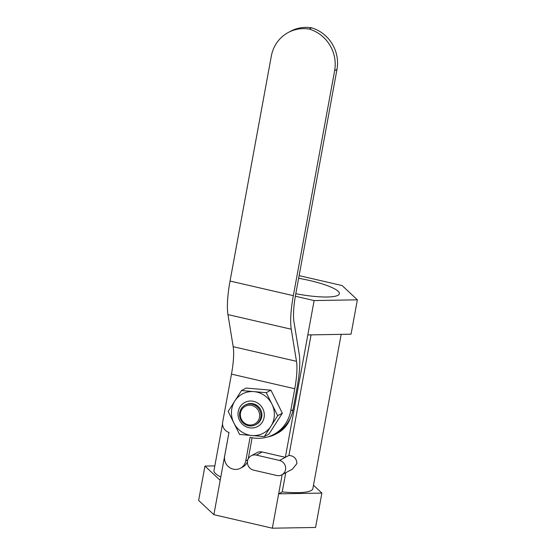 <?xml version="1.0" encoding="UTF-8"?>
<svg xmlns="http://www.w3.org/2000/svg" width="556" height="556" viewBox="0 0 556 556"><rect width="100%" height="100%" fill="white"/><g stroke="black" fill="none" stroke-linecap="round" stroke-linejoin="round"><path stroke-width="0.83" d="M259.492 417.32A10.008 9.556 -118.2 0 0 251.771 405.463A10.008 9.556 -118.2 0 0 240.505 412.934A10.008 9.556 -118.2 0 0 248.226 424.791A10.008 9.556 -118.2 0 0 259.492 417.32M239.74 412.531A11.12 10.62 61.8 0 1 245.036 405.164A11.12 10.62 61.8 0 1 256.545 406.276A11.12 10.62 61.8 0 1 260.84 417.41A11.12 10.62 61.8 0 1 255.538 424.77A11.12 10.62 61.8 0 1 244.035 423.665A11.12 10.62 61.8 0 1 239.74 412.531M230.045 281.044A48.935 11.176 -77 0 0 227.953 314.585L233.186 346.68A40.039 9.139 103 0 1 231.477 374.125L222.678 422.039A8.896 8.493 -118.2 0 0 228.989 432.436L224.673 455.976A11.12 10.62 -118.2 0 0 233.249 469.153A11.12 10.62 -118.2 0 0 240.47 468.215A11.12 10.62 -118.2 0 0 245.766 460.854L250.089 437.308L250.645 437.44A35.584 33.979 -118.2 0 0 273.754 434.451A35.584 33.979 -118.2 0 0 290.712 410.884L294.77 388.748A40.039 9.139 103 0 0 296.48 361.31L291.247 329.215A48.935 11.176 -77 0 1 293.339 295.667L334.629 70.681A35.584 33.979 -118.2 0 0 309.275 29.079A35.584 33.979 -118.2 0 0 288.293 32.484A35.584 33.979 -118.2 0 0 271.335 56.059L230.045 281.044L293.339 295.667M274.011 418.439A22.24 21.232 61.8 0 1 271.001 426.132A22.24 21.232 61.8 0 1 251.944 435.508A22.24 21.232 61.8 0 1 243.292 432.853C239.149 430.518 236.008 427.216 233.854 422.949C231.984 419.127 231.206 415.11 231.525 410.891A22.24 21.232 61.8 0 1 234.827 401.001A22.24 21.232 61.8 0 1 253.883 391.619A22.24 21.232 61.8 0 1 271.967 404.184A22.24 21.232 61.8 0 1 274.011 418.439M245.036 405.164L245.912 404.698A11.12 10.62 61.8 0 1 257.414 405.81A11.12 10.62 61.8 0 1 261.716 416.937A11.12 10.62 61.8 0 1 256.413 424.304L255.538 424.77M247.545 460.903A7.784 7.43 -118.2 0 0 253.55 470.126L276.756 475.491A7.784 7.43 -118.2 0 0 281.816 474.838A7.784 7.43 -118.2 0 0 285.52 469.681A7.784 7.43 -118.2 0 0 279.515 460.458L256.309 455.093A7.784 7.43 -118.2 0 0 251.256 455.746A7.784 7.43 -118.2 0 0 247.545 460.903M281.816 474.838L292.393 469.167L296.911 463.579C296.675 458.589 294.013 455.864 288.939 455.413L285.353 457.331L262.14 451.972A7.784 7.43 -118.2 0 0 257.087 452.626L251.256 455.746M220.795 476.999A50.269 9.591 -169.6 0 1 213.977 470.508L222.539 423.86M341.175 334.351L312.861 488.661A50.269 9.591 -169.6 0 1 311.096 490.6A50.269 9.591 -169.6 0 1 282.233 491.921L278.653 493.839L282.17 474.643M298.635 278.285A41.151 7.847 -169.6 0 1 339.362 293.735A41.151 7.847 -169.6 0 1 337.923 295.326A41.151 7.847 -169.6 0 1 295.799 293.714M290.357 418.056A28.912 27.605 61.8 0 1 277.652 433.117L275.665 434.18A28.912 27.605 61.8 0 1 267.895 436.884M279.515 460.458L285.353 457.331L314.126 300.567L357.362 299.823L342.128 285.569L299.121 275.63M295.347 296.23L314.126 300.567M228.975 432.429L220.183 480.328L204.949 466.074L214.825 465.9M204.949 466.074L198.638 500.435L213.872 514.689L220.183 480.328M213.872 514.689L272.343 528.2L278.653 493.839L321.889 493.096L313.487 485.235M288.939 455.413L311.061 334.872M272.343 528.2L315.579 527.456L321.889 493.096M307.815 334.927L351.051 334.184L357.362 299.823M282.233 491.921L285.756 472.725M283.664 427.592A28.912 27.605 61.8 0 1 275.665 434.18M288.293 32.484L290.621 31.233A35.584 33.979 61.8 0 1 311.61 27.828A35.584 33.979 61.8 0 1 336.964 69.43L334.629 70.681M290.712 410.884L293.047 409.633L297.106 387.497A48.935 11.176 103 0 0 299.197 353.957L293.964 321.861A40.039 9.139 -77 0 1 295.674 294.423L336.964 69.43M293.047 409.633A35.584 33.979 61.8 0 1 276.089 433.2L273.754 434.451M248.247 458.832L252.111 437.746M240.47 468.215L242.805 466.964A11.12 10.62 -118.2 0 0 247.427 461.862M234.18 423.582L239.566 434.445L264.329 436.571L277.673 415.686L266.261 392.682L241.499 390.555L228.155 411.44L233.548 422.31M266.261 392.682L270.925 390.18L246.169 388.06L241.499 390.555M270.925 390.18L282.337 413.191L268.993 434.069L264.329 436.571M282.337 413.191L277.673 415.686M309.275 29.079L311.61 27.828M262.244 422.199A13.629 13.01 -118.2 0 0 264.093 417.486A13.629 13.01 -118.2 0 0 262.835 408.757A13.629 13.01 -118.2 0 0 251.757 401.057A13.629 13.01 -118.2 0 0 240.081 406.804A13.629 13.01 -118.2 0 0 239.49 420.246A13.629 13.01 -118.2 0 0 250.568 427.946A13.629 13.01 -118.2 0 0 262.244 422.199M256.309 455.093L262.14 451.972M227.953 314.585L291.247 329.215M233.186 346.68L296.48 361.31M231.477 374.125L294.77 388.748M247.858 459.736L245.766 460.854"/></g></svg>
